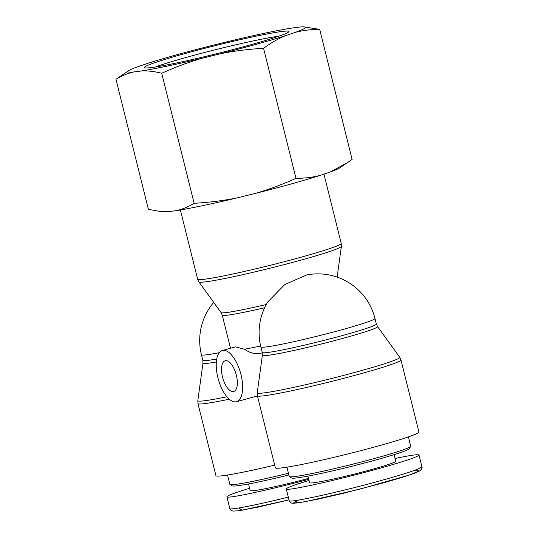 <?xml version="1.0" encoding="UTF-8"?>
<svg xmlns="http://www.w3.org/2000/svg" width="538" height="538" viewBox="0 0 538 538"><rect width="100%" height="100%" fill="white"/><g stroke="black" fill="none" stroke-linecap="round" stroke-linejoin="round"><path stroke-width="0.81" d="M408.416 436.896L410.729 446.19A62.603 3.443 166 0 1 410.682 446.399A62.603 3.443 166 0 1 362.753 461.631A62.603 3.443 166 0 1 295.678 476.419A62.603 3.443 166 0 1 289.383 476.641A62.603 3.443 166 0 1 289.242 476.48L286.929 467.186M289.383 476.641L291.677 478.013A60.707 3.336 -14 0 0 297.783 477.798A60.707 3.336 -14 0 0 362.82 463.46A60.707 3.336 -14 0 0 409.304 448.685L410.682 446.399M395.026 458.484C410.333 455.289 418.329 454.139 419.008 455.047C418.019 456.816 404.697 461.301 379.048 468.504C337.857 480.037 285.268 491.624 286.283 488.941C286.451 487.825 294.03 484.994 309 480.454M394.072 454.644L395.719 461.254A44.392 2.441 166 0 1 353.237 474.361A44.392 2.441 166 0 1 309.572 482.734L307.924 476.117M288.442 473.258A62.603 3.443 166 0 1 236.276 484.267A62.603 3.443 166 0 1 229.975 484.489A62.603 3.443 166 0 1 229.84 484.328L227.52 475.034M229.975 484.489L232.275 485.861A60.707 3.336 -14 0 0 238.381 485.646A60.707 3.336 -14 0 0 288.872 474.993M308.725 479.331C269.108 489.99 226.216 499.143 226.881 496.789C227.049 495.673 234.622 492.842 249.598 488.302M308.489 478.403A44.392 2.441 166 0 1 250.17 490.582L248.516 483.965M217.883 377.642A26.557 11.56 -105.5 0 0 236.545 401.711A26.557 11.56 -105.5 0 0 235.96 361.428A26.557 11.56 -105.5 0 0 222.329 350.527A26.557 11.56 -105.5 0 0 217.883 377.642M259.222 353.506C254.561 354.165 249.639 352.746 244.447 349.229L235.509 346.869L222.329 350.527M306.781 274.931A58.81 58.81 0 0 1 374.973 318.449A58.81 3.235 -14 0 1 318.691 335.813A58.81 3.235 -14 0 1 260.849 346.902A58.81 58.81 0 0 1 267.796 301.905L284.844 284.474L306.781 274.938M229.269 399.209A73.988 4.069 -14 0 1 197.977 403.581L215.953 475.686A73.988 4.069 -14 0 0 274.689 465.155M222.503 377.037A15.938 6.933 74.5 0 1 225.166 360.763A15.938 6.933 74.5 0 1 236.115 374.26A15.938 6.933 74.5 0 1 233.7 391.476A15.938 6.933 74.5 0 1 222.503 377.037M418.934 432.041A73.988 4.069 166 0 1 348.126 453.884A73.988 4.069 166 0 1 275.355 467.838L257.379 395.739A73.988 4.069 -14 0 0 330.15 381.785A73.988 4.069 -14 0 0 400.958 359.935L418.934 432.041M155.314 66.988A70.572 3.88 166 0 1 216.606 49.429A70.572 3.88 166 0 1 278.973 36.16M249.02 45.239A74.486 4.096 -14 0 0 288.839 31.749A74.486 4.096 -14 0 0 215.637 45.542A74.486 4.096 -14 0 0 144.534 67.734A74.486 4.096 -14 0 0 249.02 45.239M219.995 53.861A91.487 5.03 -14 0 0 285.705 35.602C278.536 38.514 271.152 42.744 263.559 48.292C247.836 49.22 233.317 51.076 219.995 53.861L202.866 58.057C189.766 61.749 176.047 66.813 161.703 73.255C154.265 71.393 147.526 70.626 141.481 70.949L133.794 71.964C127.977 73.208 122.039 75.65 115.973 79.294L128.696 70.66A91.487 5.03 -14 0 0 133.794 71.964M295.14 32.421A91.487 5.03 -14 0 0 304.192 26.9L319.686 29.368C310.715 29.408 302.531 30.424 295.14 32.421L285.705 35.602M304.192 26.9A91.487 5.03 -14 0 0 299.464 27.068L291.778 28.084A91.487 5.03 -14 0 0 230.392 40.975L213.263 45.172A91.487 5.03 -14 0 0 147.553 63.43L138.118 66.611A91.487 5.03 -14 0 0 128.696 70.66M141.481 70.949A91.487 5.03 -14 0 0 202.866 58.057M168.623 211.649A91.487 5.03 166 0 1 163.888 211.817L159.914 211.414L168.623 211.649L176.309 210.634C182.126 209.396 188.065 206.955 194.131 203.303C209.847 202.375 224.366 200.519 237.695 197.742A91.487 5.03 166 0 1 176.309 210.634M115.973 79.294L148.401 209.349L159.914 211.414M254.817 193.539C267.917 189.847 281.636 184.783 295.981 178.34C304.952 178.307 313.136 177.284 320.527 175.287A91.487 5.03 166 0 1 254.817 193.539L237.695 197.742M347.568 162.59L339.391 168.058A91.487 5.03 166 0 1 329.969 172.106L347.568 162.59L352.108 159.416L319.686 29.368M320.527 175.287L329.969 172.106M295.981 178.34L263.559 48.292M194.131 203.303L161.703 73.255M298.321 500.125L293.156 503.117L304.898 501.772L359.572 489.217L409.028 475.121L419.452 470.905L413.789 470.622M421.926 466.769L421.94 466.802C419.99 468.907 406.667 473.4 381.98 480.273C347.212 490.138 289.114 503.433 289.222 500.71C289.585 502.115 290.641 502.963 292.39 503.252L297.844 502.929L317.427 499.271L342.726 493.447L381.933 483.238C397.138 479.008 408.322 475.545 415.491 472.841L420.151 470.669C421.846 468.887 422.438 467.596 421.94 466.802L419.008 455.047M238.912 507.973L242.073 510.212L289.014 499.889L258.025 507.119L238.442 510.777L232.988 511.1L230.674 510.058L229.82 508.558C229.309 510.481 259.37 504.382 288.321 497.112M216.733 359.001A58.81 3.235 166 0 1 202.833 360.319L202.981 363.11A59.355 3.262 -14 0 0 216.337 361.973M202.833 360.319L201.441 354.75A58.81 3.235 -14 0 0 219.262 352.699M262.389 355.262A59.355 3.262 -14 0 0 320.769 344.145A59.355 3.262 -14 0 0 377.535 326.553L376.358 324.017A58.81 3.235 166 0 1 320.076 341.381A58.81 3.235 166 0 1 262.235 352.471L262.389 355.262L257.225 392.787L257.379 395.739M377.535 326.553L399.714 357.259A73.444 4.035 166 0 1 329.464 379.021A73.444 4.035 166 0 1 257.225 392.787M230.506 348.254L222.241 315.12A58.81 3.235 -14 0 0 264.642 307.756M266.283 304.515A59.355 3.262 166 0 1 221.064 312.585L198.892 281.878A73.444 4.035 -14 0 0 271.091 267.951A73.444 4.035 -14 0 0 341.381 246.357L341.22 243.405A73.988 4.069 166 0 1 270.419 265.247A73.988 4.069 166 0 1 197.648 279.202L180.385 209.968M260.627 345.988A58.81 3.235 166 0 1 244.447 349.229M226.908 396.788A73.444 4.035 166 0 1 197.816 400.628L197.977 403.581M286.283 488.941L289.215 500.703M226.881 496.789L229.813 508.551M257.426 395.907L236.545 401.711M222.241 315.12L221.064 312.585M198.892 281.878L197.648 279.202M337.144 277.104L341.381 246.357M341.22 243.405L323.95 174.137M399.714 357.259L400.958 359.935M262.322 352.881L258.691 353.634M213.721 302.41A58.81 58.81 0 0 0 201.441 354.75M260.849 346.902L262.235 352.471M374.973 318.449L376.358 324.017M202.981 363.11L197.816 400.628"/></g></svg>
